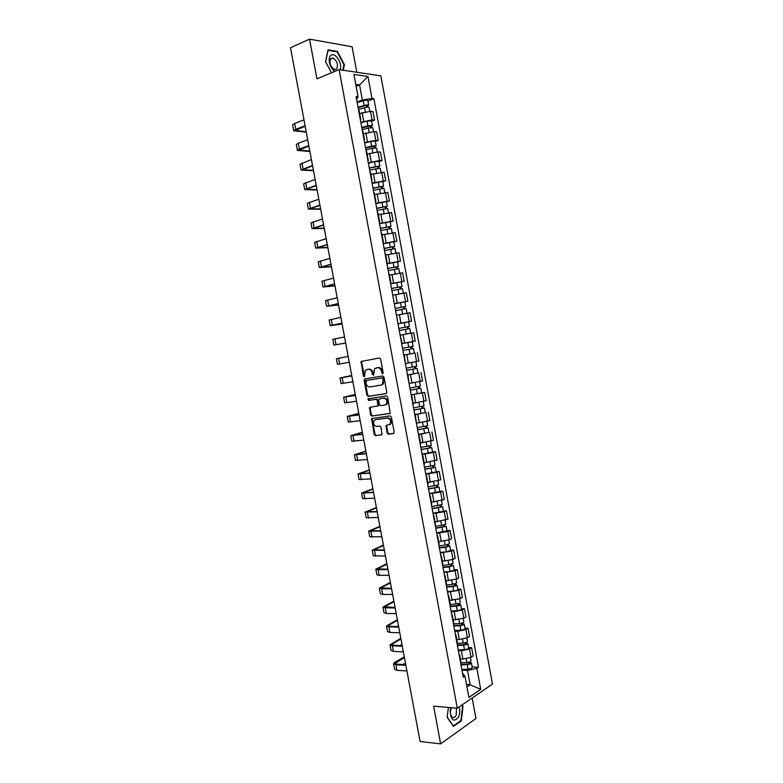 <?xml version="1.0" encoding="UTF-8"?>
<svg xmlns="http://www.w3.org/2000/svg" width="783" height="783" viewBox="0 0 783 783"><rect width="100%" height="100%" fill="white"/><g stroke="black" fill="none" stroke-linecap="round" stroke-linejoin="round"><path stroke-width="1.17" d="M382.633 373.814L383.171 372.796L380.636 359.113L379.383 358.007L361.11 361.462L363.332 376.134L364.496 376.721L365.289 370.359L368.235 369.302C370.193 369.214 371.494 370.398 372.15 372.835L372.483 374.597L373.667 375.184L374.46 368.803L377.465 367.707C379.452 367.619 380.773 368.803 381.429 371.269L382.633 373.814M387.076 433.009L388.319 434.164L393.409 433.557L394.182 432.147L391.373 417.026L390.13 415.881L371.69 418.553L374.215 434.565L375.439 435.71L381.987 434.702L381.037 427.185L379.804 426.04L376.809 426.422C373.755 425.609 372.894 423.603 374.215 420.393L375.546 419.649L387.36 418.083C390.443 418.866 391.334 420.882 390.032 424.132L386.127 425.463L387.076 433.009L387.879 432.784L389.122 433.929L393.829 433.361M457.292 708.204L433.616 706.168L440.623 743.85L420.099 741.53L290.513 47.734L309.559 39.15L316.939 78.838L339.117 69.618L457.292 708.204L492.487 684.097L380.881 75.863L339.117 69.618M386.009 393.683L386.782 392.244L383.964 377.073L382.721 375.957L364.858 378.913L364.115 380.342L366.894 395.278L368.108 396.394L386.136 393.653M387.673 397.069L390.228 413.346L371.778 416.067L370.565 414.941L369.635 407.424L377.817 405.848L377.289 400.446L376.055 399.32L368.558 400.426L367.893 398.841L386.42 395.934L387.673 397.069M356.794 72.261L352.096 46.755L309.559 39.15M440.623 743.85L475.966 718.53L472.178 698.005M359.133 110.638L358.585 110.149M360.826 122.314L372.062 119.916L370.486 111.313L359.671 113.564M370.486 111.313L372.962 111.578L374.538 120.151L371.622 121.218M360.2 118.869L360.376 119.868M372.062 119.916L374.538 120.151M362.921 131.192L362.392 130.751M375.341 141.42L378.267 140.402L376.692 131.838L374.225 131.642L363.42 133.864M363.997 139.462L364.164 140.372M364.575 142.584L375.811 140.226L378.267 140.402M366.708 151.716L366.19 151.325M379.06 161.592L381.987 160.613L380.411 152.068L377.964 151.931L367.158 154.124M367.795 160.026L367.941 160.838M368.313 162.835L379.54 160.505L381.987 160.613M370.496 172.211L369.977 171.868M382.76 181.725L385.706 180.795L384.13 172.26L370.888 174.364M371.582 180.55L371.719 181.274M372.042 183.046L385.706 180.795M374.264 192.667L373.765 192.373M386.469 201.828L389.415 200.947L387.839 192.432L374.617 194.566M375.36 201.045L375.478 201.681M375.771 203.237L389.415 200.947M378.042 213.093L377.543 212.849M390.169 221.902L393.115 221.07L391.549 212.565L378.346 214.738M379.138 221.501L379.246 222.049M379.491 223.39L393.115 221.07M393.859 241.947L396.815 241.164L395.249 232.668L382.065 234.88M383.2 243.503L396.815 241.164M397.539 261.962L400.505 261.219L398.948 252.733L385.774 254.994M386.91 263.597L400.505 261.219M390.648 283.847L404.194 281.244L402.628 272.778L389.484 275.068M390.619 283.652L404.194 281.244M394.192 303.021L392.606 294.428M394.338 303.833L407.874 301.24L406.318 292.783L393.183 295.113M394.309 303.677L407.874 301.24M397.94 323.33L396.355 314.737M408.413 321.842L411.545 321.206L409.989 312.76L396.873 315.128M397.999 323.673L411.545 321.206M402.11 343.522L400.093 335.026M402.55 348.308L413.081 346.35L412.24 341.76L401.699 343.708L415.215 341.143L413.659 332.706L400.563 335.114M401.689 343.639L415.215 341.143M410.263 353.887L403.813 355.149M405.418 363.831L404.263 355.179M415.871 361.658L405.809 363.527L418.876 361.041L417.329 352.624M417.946 373.011L407.493 375.057M409.147 384.032L407.992 375.351M409.48 383.406L422.536 380.91L420.99 372.512M411.134 394.789L424.64 392.361L411.163 394.945M413.15 403.284L426.187 400.759L424.64 392.361M425.286 412.582L414.824 414.794M416.585 424.347L415.421 415.616M416.81 423.133L429.838 420.569L428.291 412.191M428.918 432.333L418.484 434.624M420.471 442.953L433.479 440.34L431.932 431.981M432.549 452.055L435.573 451.742L433.312 452.486L422.135 454.414M424.122 462.733L437.11 460.091L435.573 451.742M426.04 475.545L426.138 476.103M436.18 471.738L439.204 471.474L436.953 472.276L425.786 474.175M427.763 482.494L440.741 479.813L439.204 471.474M429.72 495.482L429.838 496.128M439.801 491.391L442.826 491.176L440.594 492.037L429.427 493.907M431.404 502.216L444.362 499.495L442.826 491.176M433.391 515.39L433.528 516.124M443.413 511.025L446.447 510.839L444.225 511.759L433.068 513.609M435.094 524.571L435.446 524.072M435.045 521.909L447.984 519.158L446.447 510.839M437.061 535.278L437.217 536.091M447.024 530.62L450.068 530.482L447.856 531.461L436.699 533.282M438.774 544.528L439.116 543.979M438.676 541.572L449.383 539.781L451.595 538.782L450.068 530.482M440.731 555.118L440.898 556.028M450.626 550.185L453.67 550.097L451.478 551.124L440.32 552.915M442.454 564.445L442.786 563.848M442.297 561.205L453.005 559.444L455.197 558.377L453.67 550.097M444.382 574.937L444.568 575.926M454.228 569.721L457.282 569.672L455.089 570.768L443.941 572.53M446.124 584.333L446.447 583.697M445.919 580.81L456.616 579.068L458.799 577.952L457.282 569.672M448.042 594.728L448.238 595.794M457.82 589.227L460.874 589.227L458.701 590.372L447.553 592.105M449.785 604.192L450.108 603.507M449.53 600.385L460.228 598.652L462.401 597.488L460.874 589.227M451.683 614.479L451.899 615.634M461.402 608.704L464.466 608.743L462.303 609.947L454.189 611.699L451.165 611.65M453.445 624.022L453.758 623.288M453.132 619.93L463.83 618.218L465.983 616.994L464.466 608.743M455.324 634.21L455.559 635.444M464.985 628.152L468.058 628.23L465.905 629.493L457.801 631.264L454.766 631.176M457.106 643.822L457.399 643.039M456.734 639.437L459.327 639.535L467.422 637.754L469.575 636.471L468.058 628.23M458.965 653.903L459.21 655.224M468.557 647.561L471.64 647.688L469.497 649.009L461.402 650.8L458.368 650.663M460.747 663.583L461.04 662.761M460.335 658.924L462.919 659.051L471.014 657.26L473.147 655.919L471.64 647.688M466.962 686.965L470.182 684.831L467.529 670.444L476.857 668.359L480.723 689.353L468.89 697.399L464.955 676.081L463.262 677.178L356.069 96.534L358.056 96.779L356.637 99.588M357.077 101.996L362.343 99.979L359.563 84.916L355.776 84.407M356.128 86.287L359.563 84.916L367.951 76.48L371.994 98.462L362.343 99.979M358.056 96.779L353.936 74.424L367.951 76.48M476.857 668.359L478.491 667.302L373.912 98.687L371.994 98.462M343.287 70.245L344.403 64.656L337.453 51.453L327.999 49.848L325.542 61.71L331.463 72.799M461.676 705.199L462.557 706.52L460.903 720.605L453.259 725.988L447.21 717.062L448.385 707.44L447.171 717.257L453.416 726.467L461.304 720.898L463.007 706.374L462.058 704.935M466.521 684.577L470.182 684.831L480.723 689.353M462.538 673.243L464.955 676.081M467.529 670.444L461.96 670.121M367.893 100.987L373.912 98.687M472.129 666.95L478.491 667.302M343.884 64.872L344.403 64.656M336.641 51.805L337.453 51.453M462.43 706.325L463.007 706.374M460.57 720.83L461.304 720.898M383.024 373.56L382.251 371.093C381.595 368.636 380.264 367.452 378.277 367.54L377.465 367.707M376.633 367.824L378.277 367.54M367.423 369.419L369.057 369.126C371.015 369.047 372.316 370.222 372.972 372.669L373.736 375.106M362.255 361.09L361.648 362.5L364.575 376.633M365.436 378.815L364.937 380.166L367.716 395.092L368.93 396.208L386.322 393.565M382.818 378.718L381.947 377.935L366.268 380.509L366.082 383.347C366.728 385.774 368.03 386.968 369.987 386.91L380.714 385.207L382.28 384.326L383.161 380.587L382.818 378.718L383.631 378.541L381.947 377.935M367.031 380.342L382.76 377.758M381.037 385.128L383.093 384.14L383.973 380.401L383.161 380.587M383.631 378.541L383.973 380.401M390.081 413.483L371.778 416.067M370.594 407.091L370.183 408.354L371.377 414.726L372.591 415.861M377.475 406.083L378.629 405.643L378.894 404.508L378.101 400.24L376.868 399.115L368.558 400.426M368.793 398.576L369.38 400.23M384.884 405.046L386.244 404.282C387.605 400.994 386.724 398.968 383.611 398.195L379.442 398.811L378.678 400.24L379.471 404.508L380.704 405.643L384.884 405.046M385.696 404.84L387.056 404.077C388.417 400.798 387.536 398.772 384.424 397.999L383.611 398.195M380.107 398.655L384.424 397.999M387.047 425.12L386.685 426.353L387.879 432.784M389.435 424.699L390.844 423.916C392.146 420.667 391.255 418.651 388.162 417.868L387.36 418.083M375.85 419.571L388.162 417.868M372.63 418.22L372.258 419.463L375.028 434.34L376.241 435.485L381.889 434.8M358.457 109.444L364.565 107.682C366.992 107.085 368.499 107.026 369.096 107.496L369.106 107.555M358.125 107.653L364.849 105.705L367.021 105.627L366.689 107.251M358.046 107.232L364.154 105.46C366.581 104.873 368.088 104.814 368.685 105.284L367.521 106.155L367.707 107.173M357.185 102.553L363.292 100.772C365.71 100.175 367.227 100.116 367.824 100.606L367.834 100.664M366.356 105.47L367.521 106.155M306.182 131.652L295.357 130.497L305.164 126.21M303.98 119.858L294.604 123.489L292.646 125.006L293.713 130.683M305.076 125.73L295.7 129.303L293.733 130.79L306.28 132.19M362.196 129.704L368.313 127.991L372.835 127.805M361.854 127.874L370.75 125.877L370.428 127.57M361.785 127.492L367.902 125.779L372.414 125.544L371.24 126.366L371.445 127.482M360.924 122.823L367.041 121.091L371.563 120.925M370.095 125.75L371.24 126.366M365.925 149.925L372.052 148.271L376.554 148.026M365.583 148.075L374.48 146.108L373.912 146.47L374.166 147.85M365.524 147.723L371.641 146.059L376.143 145.775L374.959 146.538L375.184 147.752M364.663 143.064L370.78 141.38L375.282 141.116L376.143 145.775M373.824 146L374.959 146.538M339.9 69.736C343.13 64.01 335.046 51.296 330.769 55.515C327.108 58.187 330.152 69.207 335.104 71.292M330.925 58.461C328.958 62.787 330.152 66.457 334.507 69.472L336.543 69.041C338.481 64.705 337.277 61.035 332.922 58.04L330.925 58.461M331.493 72.79L325.65 61.837L328.028 50.347L337.189 51.903L343.923 64.686L342.827 70.176M450.832 707.646L450.147 710.905C450.998 720.477 453.807 722.533 458.554 717.081C459.964 713.783 460.159 710.396 459.132 706.941M451.409 707.695L450.45 711.062C450.294 714.057 450.969 716.112 452.476 717.248C453.905 717.942 455.138 717.297 456.195 715.29L456.528 708.135M309.794 151.011L299.028 150.121L308.874 146.039M307.69 139.746L298.294 143.211L296.326 144.64L297.383 150.326M308.786 145.599L299.39 149.024L297.403 150.424L309.892 151.501M313.406 170.342L302.698 169.715L312.574 165.849M311.399 159.595L299.997 164.244L301.064 169.931M312.495 165.448L301.073 170.019L313.494 170.792M369.654 170.126L380.274 168.179L381.008 172.182M369.312 168.237L378.199 166.309L377.631 166.642L377.895 168.1M369.253 167.924L379.863 165.976L378.669 166.681L378.913 168.002M368.392 163.265L374.519 161.641L379.011 161.357M377.553 166.221L378.669 166.681M373.383 190.289L383.993 188.38M373.021 188.37L381.918 186.471L381.341 186.785L381.624 188.321M372.972 188.096L383.582 186.139L382.378 186.794L382.633 188.214M372.111 183.437L382.721 181.49L383.582 186.139M381.272 186.403L382.378 186.794M377.093 210.421L387.693 208.503M376.731 208.474L385.627 206.604L385.04 206.888L385.344 208.513M376.692 208.229L387.291 206.281L386.078 206.878L386.352 208.386M375.83 203.58L386.44 201.671M384.982 206.565L386.078 206.878M317.017 189.652L306.359 189.28L316.263 185.62M315.109 179.424L303.657 183.819L304.724 189.506M316.195 185.258L304.744 189.584L317.086 190.044M320.619 208.924L310.019 208.816L319.953 205.361M318.798 199.215L307.318 203.355L308.385 209.051M319.895 205.048L308.394 209.12L320.678 209.276M324.211 228.166L313.67 228.323L323.633 225.073M322.488 218.976L310.978 222.871L312.035 228.567M323.585 224.799L312.055 228.626L324.27 228.479M380.802 230.525L391.392 228.567L392.175 232.815M380.44 228.538L389.327 226.708L388.74 226.962L389.053 228.665M380.401 228.333L390.991 226.385L389.768 226.933L390.061 228.538M379.549 223.693L390.14 221.775M388.691 226.688L389.768 226.933M327.803 247.389L317.311 247.8L327.304 244.756M326.178 238.707L314.619 242.358L315.686 248.045M327.265 244.521L315.696 248.103L327.852 247.643M384.512 250.589L395.092 248.642L395.885 252.958M384.14 248.573L393.027 246.772L392.44 247.007L392.763 248.788M384.11 248.407L394.691 246.459L393.457 246.948L393.771 248.651M383.249 243.777L393.829 241.83L394.691 246.459M392.391 246.782L393.457 246.948M331.385 266.582L320.952 267.248L330.974 264.409M329.858 258.41L318.27 261.816L319.327 267.502M330.945 264.214L319.337 267.551L331.424 266.788M388.211 270.634L398.782 268.696M387.83 268.579L396.717 266.817L396.129 267.023L396.472 268.882M387.81 268.452L398.381 266.494L397.138 266.934L397.47 268.735M386.959 263.822L397.529 261.894M396.09 266.837L397.138 266.934M334.967 285.736L324.593 286.666L334.644 284.033M333.529 278.082L321.901 281.244L322.968 286.93M334.615 283.877L322.978 286.969L334.997 285.903M391.901 290.64L402.462 288.682L403.284 293.155M391.52 288.555L400.407 286.823L399.81 287.009L400.162 288.947M391.5 288.457L402.061 286.509L400.818 286.901L401.17 288.79M399.78 286.872L400.818 286.901M338.54 304.871L328.214 306.055L338.305 303.628M337.199 297.726L325.532 300.643L326.599 306.329L338.559 304.988M338.285 303.51L326.609 306.359M395.591 310.616L406.142 308.659L406.984 313.2M395.2 308.502L404.087 306.799L403.48 306.956L403.852 308.982M395.19 308.433L405.741 306.486L404.488 306.819L404.85 308.815M404.889 301.876L405.741 306.486M403.47 306.867L404.488 306.819M342.102 323.976L331.845 325.415L341.956 323.183M340.869 317.34L329.163 320.012L330.23 325.699M341.946 323.115L330.23 325.718L342.122 324.054M408.99 333.519L410.449 333.255M399.271 330.563L409.812 328.606L410.664 333.206M398.88 328.42L407.757 326.746L407.15 326.883L407.542 328.977M398.87 328.39L409.421 326.433L408.149 326.717L408.54 328.801M398.018 323.79L408.569 321.842M407.15 326.834L408.149 326.717M345.665 343.052L333.852 345.049L345.675 343.081M344.52 336.925L332.785 339.352L333.852 345.039M413.483 348.523L402.951 350.471L413.483 348.523L414.324 353.113M403.793 355.061L414.334 353.113M410.821 346.771L411.222 348.944M411.819 346.595L412.21 348.748M348.171 356.471L336.396 358.663L337.463 364.349L339.616 363.978L338.55 358.262M349.247 362.235L339.616 363.978M406.612 370.32L417.143 368.401L417.995 372.992L407.463 374.94M406.622 370.359L417.143 368.401M414.491 366.718L414.892 368.842M406.22 368.196L416.752 366.238L415.9 361.658M415.489 366.522L415.861 368.578M351.733 375.507L341.613 377.641L351.812 375.957M351.821 375.997L340.008 377.944L351.724 375.468M352.898 381.752L341.075 383.621L340.008 377.954M410.272 390.13L420.804 388.251L421.646 392.821M410.282 390.208L420.804 388.251M418.161 386.626L418.553 388.72M409.881 388.045L420.402 386.088M419.15 386.42L419.512 388.378M355.276 394.505L345.225 396.893L355.443 395.405M355.462 395.493L343.62 397.196L355.267 394.417M356.539 401.229L344.677 402.863L343.62 397.216M413.923 409.92L424.455 408.08L425.296 412.631L414.784 414.599M413.943 410.028L424.455 408.08M421.831 406.504L422.203 408.56M413.541 407.874L424.053 405.907M422.81 406.299L423.153 408.149M358.82 413.473L348.817 416.116L359.074 414.833M359.094 414.951L347.212 416.419L358.8 413.346M360.17 420.686L348.278 422.076L347.221 416.448M417.574 429.681L428.095 427.87L428.937 432.412L418.435 434.389M417.593 429.818L428.095 427.87M425.482 426.353L425.854 428.37M417.202 427.665L427.704 425.707L426.901 421.391M426.471 426.138L426.794 427.89M362.363 432.422L352.409 435.309L362.695 434.222M362.725 434.389L350.813 435.612L362.323 432.245M363.801 440.115L351.87 441.269L350.813 435.651M421.215 449.403L431.736 447.631L432.578 452.183L422.086 454.14M421.244 449.579L431.736 447.631M429.133 446.173L429.505 448.15M420.853 447.436L431.335 445.449M430.121 445.948L430.425 447.592M365.896 451.331L356.001 454.483L366.317 453.592M366.356 453.788L354.396 454.776L365.847 451.116M367.423 459.504L355.453 460.424L354.405 454.825M424.846 469.105L435.368 467.353L436.2 471.875M424.885 469.311L435.368 467.353M425.727 473.862L436.209 471.904M432.784 465.963L433.136 467.901M424.494 467.167L434.976 465.21L434.213 461.07M433.762 465.719L434.046 467.275M369.419 470.221L359.583 473.617L369.928 472.922M369.968 473.167L357.978 473.911L369.37 469.957M371.034 478.873L359.035 479.548L357.988 473.969M428.477 488.768L438.999 487.055L439.831 491.567L429.358 493.554M428.526 489.013L438.999 487.055M436.425 485.714L436.777 487.613M428.125 486.869L438.597 484.883M437.403 485.47L437.668 486.918M372.943 489.081L363.155 492.722L373.53 492.233M373.579 492.507L361.56 493.026L372.884 488.768M374.646 498.213L362.617 498.654L361.57 493.084M432.108 508.402L442.62 506.728L443.452 511.221M432.157 508.686L442.62 506.728M432.989 513.217L443.452 511.26M440.056 505.446L440.398 507.306M431.756 506.542L442.219 504.546M441.035 505.182L441.279 506.542M376.457 507.913L366.728 511.798L377.132 511.505M377.191 511.828L365.132 512.102L376.398 507.55M378.258 517.514L366.19 517.72L365.142 512.17M435.72 528.006L446.241 526.362L447.064 530.845M435.779 528.319L446.241 526.362M436.62 532.851L447.073 530.894M443.687 525.139L444.02 526.959M435.387 526.186L441.592 525.501L445.84 524.179M444.656 524.874L444.891 526.127M379.97 526.714L370.3 530.854L380.724 530.757M380.792 531.119L368.705 531.148L379.902 526.313M381.859 536.795L369.752 536.766L368.715 531.236M439.332 547.581L446.173 546.896L448.493 545.682L449.853 545.976L450.675 550.449M439.4 547.934L445.615 547.307L449.853 545.976M440.232 552.446L446.447 551.839L450.685 550.488M447.308 544.802L447.641 546.593M439.009 545.79L445.214 545.164L449.452 543.793M448.277 544.528L448.493 545.682M383.474 545.487L373.863 549.872L384.316 549.969M384.394 550.371L372.268 550.175L383.396 545.046M385.451 556.047L373.315 555.783L372.277 550.263M442.943 567.127L449.785 566.491L452.094 565.209L453.455 565.551L454.277 570.014M443.012 567.509L449.227 566.931L453.455 565.551M443.844 572.021L450.068 571.453L454.287 570.063M450.93 564.435L451.253 566.187M442.62 565.375L448.835 564.797L453.054 563.369M451.899 564.151L452.094 565.209M386.978 564.24L377.416 568.869L387.898 569.163M387.986 569.603L378.13 569.76L375.82 569.172L386.89 563.75M389.043 575.26L379.187 575.378L376.868 574.761L375.84 569.27M446.545 586.643L453.386 586.066L455.686 584.705L457.057 585.097L457.879 589.55M446.623 587.054L452.848 586.526C455.275 586.222 456.675 585.743 457.057 585.097M447.455 591.566L453.68 591.048C456.107 590.744 457.507 590.265 457.889 589.609M454.541 584.04L454.854 585.753M446.232 584.93L452.447 584.392L456.655 582.914M455.51 583.746L455.686 584.705M390.472 582.953L380.969 587.837L391.48 588.327M391.569 588.796L381.703 588.816L379.373 588.131L390.374 582.425M392.626 594.454L382.75 594.424L380.421 593.72L379.393 588.239M450.147 606.13L456.988 605.602L459.269 604.173L460.649 604.613L461.471 609.057M450.225 606.571L456.45 606.101C458.877 605.807 460.277 605.308 460.649 604.613M451.057 611.073L457.282 610.613C459.709 610.319 461.109 609.82 461.481 609.115M458.153 603.615L458.456 605.288M449.834 604.447L456.058 603.967C458.486 603.673 459.885 603.174 460.257 602.489L460.247 602.43M459.112 603.311L459.269 604.173M393.966 601.647L384.512 606.776L395.053 607.451M395.151 607.97L385.265 607.843L382.916 607.07L393.859 601.07M396.208 613.618L386.313 613.441L383.964 612.649L382.936 607.187M394.994 607.158L394.417 607.451M453.739 625.588L460.59 625.108L462.596 624.374L461.931 624.139L462.851 623.611L464.241 624.1L465.053 628.534M453.827 626.067L460.052 625.637C462.479 625.353 463.879 624.844 464.241 624.1M454.649 630.56L460.884 630.139C463.311 629.855 464.711 629.346 465.063 628.592M461.745 623.16L462.048 624.795M453.533 623.934L459.66 623.513C462.087 623.219 463.487 622.71 463.849 621.986L463.839 621.917M462.714 622.847L462.851 623.611M397.451 620.312L388.045 625.686L389.807 626.322L398.625 626.557M398.723 627.114L388.818 626.84L386.459 625.979L397.343 619.696M399.78 632.752L389.865 632.429L387.497 631.558L386.479 626.106M398.478 625.813L397.147 626.517M457.321 645.006L464.182 644.595L466.179 643.832L465.513 643.577L466.423 643.019L467.823 643.557L468.635 647.981M457.419 645.525L463.653 645.143C466.081 644.869 467.471 644.34 467.823 643.557M458.241 650.007L464.476 649.645C466.903 649.371 468.293 648.843 468.645 648.05M465.347 642.677L465.64 644.272M457.389 643.381L463.262 643.019C465.689 642.745 467.079 642.217 467.431 641.443L467.422 641.375M466.306 642.354L466.423 643.019M400.935 638.948L391.578 644.566L393.35 645.261L402.188 645.632M402.296 646.22L392.371 645.809L389.993 644.859L400.808 638.292M403.343 651.857L393.418 651.397L391.04 650.428L390.022 644.996M401.963 644.438L399.986 645.544M460.903 664.405L467.764 664.043L469.761 663.26L469.086 662.976L469.996 662.398L471.405 662.986L472.218 667.39M461.001 664.953L467.236 664.62C469.673 664.356 471.053 663.818 471.405 662.986M461.833 669.426L468.068 669.113C470.495 668.858 471.885 668.31 472.227 667.468M468.939 662.164L469.223 663.72M461.05 662.81L466.844 662.496C469.281 662.242 470.661 661.694 471.014 660.872L470.994 660.803M469.888 661.831L469.996 662.398M404.41 657.563L395.112 663.416L396.893 664.18L405.741 664.679M405.858 665.305L395.914 664.747L393.526 663.72L394.818 662.291L404.282 656.859M406.906 670.933L396.961 670.326L394.563 669.269L393.546 663.857M405.437 663.044L402.902 664.522M467.422 637.754L465.905 629.493M463.83 618.218L462.303 609.947M460.228 598.652L458.701 590.372M456.616 579.068L455.089 570.768M453.005 559.444L451.478 551.124M449.383 539.781L447.856 531.461M445.762 520.098L444.225 511.759M442.131 500.386L440.594 492.037M438.49 480.645L436.953 472.276M434.849 460.864L433.312 452.486M431.208 441.054L429.661 432.666M427.547 421.225L426.001 412.817M423.897 401.356L422.34 392.939M420.226 381.458L418.68 373.021M416.556 361.521L415 353.084M412.886 341.564L411.329 333.108M409.196 321.568L407.64 313.102M405.516 301.543L403.95 293.067M401.816 281.489L400.26 272.993M398.116 261.405L396.55 252.899M394.417 241.291L392.851 232.766M390.707 221.139L389.131 212.604M386.988 200.957L385.412 192.412M383.269 180.746L381.693 172.182M379.54 160.505L377.964 151.931M375.811 140.226L374.225 131.642M471.014 657.26L469.497 649.009M462.919 659.051L461.402 650.8M459.327 639.535L457.801 631.264M455.716 619.979L454.189 611.699M452.104 600.404L450.577 592.105M448.483 580.79L446.956 572.49M444.861 561.147L443.325 552.837M441.23 541.484L439.694 533.145M437.599 521.781L436.062 513.433M433.958 502.05L432.422 493.691M430.317 482.289L428.771 473.921M426.666 462.489L425.12 454.111M423.006 442.669L421.46 434.271M419.345 422.81L417.789 414.403M415.675 402.932L414.119 394.505M411.995 383.014L410.439 374.577M408.325 363.067L406.759 354.621M404.635 343.091L403.069 334.625M400.945 323.076L399.379 314.6M397.245 303.041L395.679 294.545M393.546 282.966L391.97 274.461M389.836 262.863L388.26 254.348M386.117 242.73L384.551 234.195M382.398 222.558L380.822 214.023M378.669 202.366L377.093 193.802M374.94 182.136L373.364 173.562M371.201 161.866L369.615 153.292M367.462 141.576L365.876 132.983M363.713 121.248L362.118 112.644M383.034 384.208L382.711 383.719M382.251 371.093L381.429 371.269M376.78 367.795L375.967 367.961M373.295 374.421L372.483 374.597M372.972 372.669L372.15 372.835M369.057 369.126L368.235 369.302M367.579 369.38L366.757 369.556M364.154 375.957L363.332 376.134M361.648 362.5L360.816 362.656M382.574 372.855L381.761 373.031M368.93 396.208L368.108 396.394M367.716 395.092L366.894 395.278M364.937 380.166L364.115 380.342M367.08 380.332L366.268 380.509M371.377 414.726L370.565 414.941M370.183 408.354L369.37 408.56M378.894 404.508L378.081 404.713M378.101 400.24L377.289 400.446M376.868 399.115L376.055 399.32M380.254 398.616L379.442 398.811M386.685 426.353L385.882 426.578M376.359 419.434L375.546 419.649M376.241 435.485L375.439 435.71M375.028 434.34L374.215 434.565M372.258 419.463L371.445 419.678M389.122 433.929L388.319 434.164M364.565 107.682L365.318 111.754M363.292 100.772L364.154 105.46M295.7 129.303L294.604 123.489M296.62 130.937L296.365 129.577M368.313 127.991L369.067 132.121M367.041 121.091L367.902 125.779M372.052 148.271L372.816 152.45M370.78 141.38L371.641 146.059M299.39 149.024L298.294 143.211M300.281 150.502L300.046 149.269M303.07 168.717L301.984 162.913M303.931 170.048L303.726 168.922M375.781 168.521L376.564 172.749M374.519 161.641L375.38 166.319M379.51 188.732L380.303 193.019M378.248 181.871L379.099 186.54M383.23 208.924L384.032 213.26M381.967 202.073L382.828 206.722M306.75 188.37L305.664 182.576M307.592 189.555L307.396 188.546M310.43 208.004L309.344 202.22M311.233 209.032L311.066 208.151M314.091 227.608L313.014 221.824M314.874 228.489L314.727 227.716M386.949 229.076L387.751 233.461M385.686 222.235L386.538 226.884M317.761 247.174L316.675 241.409M318.505 247.908L318.387 247.252M390.658 249.2L391.471 253.633M389.396 242.368L390.247 247.007M321.412 266.719L320.335 260.954M322.136 267.297L322.038 266.758M394.358 269.293L395.19 273.776M393.105 262.471L393.957 267.101M325.062 286.226L323.986 280.48M398.058 289.348L398.89 293.889M396.805 282.536L397.656 287.165M328.713 305.713L327.637 299.967M401.748 309.373L402.599 313.963M400.495 302.581L401.346 307.2M332.354 325.16L331.278 319.425M405.437 329.369L406.289 333.989M404.185 322.586L405.036 327.196M335.985 344.579L334.918 338.863M409.118 349.335L409.969 353.945M407.865 342.562L408.716 347.163M412.788 369.273L413.639 373.873M411.545 362.509L412.396 367.1M343.238 383.337L342.171 377.631M416.458 389.18L417.31 393.771M415.225 382.466L416.067 387.008M346.859 402.677L345.792 396.981M420.128 409.049L420.97 413.63M418.895 402.403L419.727 406.886M350.471 421.978L349.414 416.292M423.779 428.898L424.631 433.469M422.566 422.311L423.388 426.735M354.082 441.26L353.016 435.573M427.44 448.708L428.281 453.269M426.236 442.189L427.038 446.545M357.684 460.502L356.627 454.835M357.185 454.561L357.077 454.003M431.081 468.488L431.922 473.049M429.896 462.039L430.689 466.335M361.286 479.725L360.219 474.058M360.777 473.754L360.65 473.089M434.722 488.24L435.563 492.791M433.547 481.858L434.33 486.086M364.878 498.908L363.811 493.261M364.359 492.928L364.212 492.135M438.363 507.952L439.194 512.503M437.198 501.649L437.961 505.808M368.46 518.072L367.403 512.425M367.941 512.062L367.775 511.162M441.984 527.644L442.826 532.186M440.839 521.4L441.592 525.501M372.042 537.207L370.985 531.569M371.524 531.168L371.328 530.16M445.615 547.307L446.447 551.839M444.47 541.122L445.214 545.164M375.615 556.302L374.568 550.674M375.086 550.253L374.881 549.137M449.227 566.931L450.068 571.453M448.101 560.824L448.835 564.797M379.187 575.378L378.13 569.76M378.659 569.3L378.424 568.076M452.848 586.526L453.68 591.048M451.732 580.487L452.447 584.392M382.75 594.424L381.703 588.816M382.212 588.327L381.967 586.986M456.45 606.101L457.282 610.613M455.344 600.121L456.058 603.967M386.313 613.441L385.265 607.843M385.774 607.324L385.5 605.876M460.052 625.637L460.884 630.139M458.965 619.725L459.66 623.513M389.865 632.429L388.818 626.84M389.317 626.292L389.034 624.726M463.653 645.143L464.476 649.645M462.567 639.3L463.262 643.019M393.418 651.397L392.371 645.809M392.86 645.221L392.557 643.557M467.236 664.62L468.068 669.113M466.179 658.836L466.844 662.496M396.961 670.326L395.914 664.747M396.404 664.141L396.071 662.359M461.07 662.898L459.523 654.549M360.718 119.231L359.113 110.53M364.506 139.785L362.901 131.094M368.294 160.309L366.698 151.628M372.082 180.795L370.476 172.133M375.85 201.241L374.254 192.598M379.618 221.667L378.032 213.035M383.386 242.055L381.791 233.432M387.145 262.413L385.559 253.8M390.893 282.741L389.308 274.138M413.277 404.018L411.711 395.503M420.696 444.186L419.13 435.7M424.396 464.221L422.83 455.755M428.086 484.237L426.529 475.77M431.776 504.203L430.219 495.756M435.456 524.15L433.899 515.723M439.136 544.068L437.58 535.641M442.806 563.946L441.25 555.538M446.467 583.795L444.92 575.407M450.127 603.624L448.581 595.237M453.778 623.405L452.231 615.037M457.429 643.166L455.882 634.807M361.942 361.296L361.11 361.462M365.211 378.992L364.398 379.168M383.093 384.14L382.28 384.326M370.447 407.219L369.635 407.424M378.629 405.643L377.817 405.848M368.715 398.645L367.893 398.841M387.056 404.077L386.244 404.282M386.929 425.238L386.127 425.463M390.844 423.916L390.032 424.132M372.502 418.337L371.69 418.553M369.096 107.496L369.791 111.274M367.824 100.606L368.685 105.284M372.825 127.756L373.53 131.613M371.553 120.876L372.414 125.544M376.545 147.977L377.279 151.912M330.377 59.126L332.922 58.04M450.998 708.586L450.969 707.656M379.001 161.318L379.863 165.976M383.983 188.341L384.737 192.422M387.693 208.474L388.456 212.633M386.43 201.632L387.291 206.281M390.14 221.746L390.991 226.385M398.782 268.677L399.584 273.071M397.529 261.874L398.381 266.494M401.209 281.89L402.061 286.509M408.569 321.833L409.421 326.433M419.58 381.605L420.402 386.097M423.241 401.513L424.053 405.917M430.562 441.25L431.345 445.478M437.854 480.86L438.607 484.912M441.495 500.611L442.229 504.585M445.126 520.343L445.84 524.228M448.757 540.045L449.452 543.833M452.378 559.708L453.063 563.417M456 579.342L456.665 582.973M459.611 598.956L460.257 602.489M463.213 618.531L463.849 621.986M466.815 638.076L467.431 641.443M470.407 657.593L471.014 660.872"/></g></svg>
